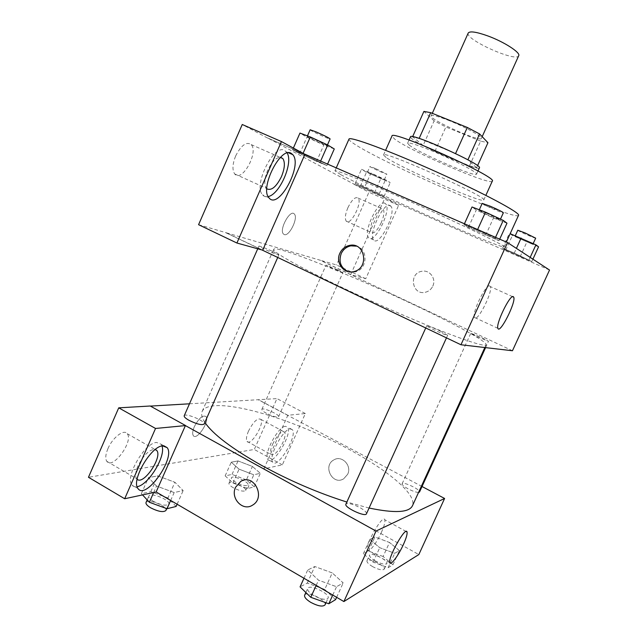 <?xml version="1.0" encoding="UTF-8"?>
<svg xmlns="http://www.w3.org/2000/svg" width="638" height="638" viewBox="0 0 638 638"><rect width="100%" height="100%" fill="white"/><g stroke="black" fill="none" stroke-linecap="round" stroke-linejoin="round"><path stroke-width="0.48" stroke-dasharray="3.19 2.39" d="M468.228 33.017C464.344 39.253 516.62 62.747 518.71 55.705M449.726 120.837C438.537 116.419 432.349 114.76 431.16 115.853C428.561 119.226 480.581 142.609 481.379 138.422C482.862 136.819 465.676 127.209 449.726 120.837M480.661 141.126L445.89 126.978L434.135 120.853L423.114 145.464L434.917 151.421L469.512 165.824L480.661 141.126L487.95 142.721M434.135 120.853L423.911 111.411M423.114 145.464L412.619 136.691M419.15 138.422L455.564 153.559M419.102 138.55L412.491 136.955M469.512 165.824L476.642 167.738L477.567 165.697M455.532 153.638L467.861 159.915L476.642 167.738M479.401 167.874C479.05 171.821 421.59 147.003 411.973 138.829L410.441 136.883M409.181 145.073C418.903 153.008 476.315 177.874 476.554 174.182C478.309 172.762 454.408 160.146 432.508 151.102C417.252 144.858 408.958 142.226 407.618 143.207L409.181 145.073M434.917 151.421L445.89 126.978M492.305 181.128C491.555 186.312 409.452 150.775 394.483 138.932L391.971 136.03M386.181 157.546L383.51 155.002C381.755 149.308 489.163 197.581 483.732 200.045C483.476 204.128 401.589 168.36 386.181 157.546M518.542 215.317C516.549 221.53 383.374 163.408 354.473 144.06C350.557 141.524 348.731 139.874 348.986 139.108M340.891 174.692C370.957 191.248 503.565 250.016 504.156 246.874C507.904 246.627 447.533 217.71 392.753 193.864C356.004 177.93 336.728 170.25 334.934 170.825L340.891 174.692M549.533 270.041L354.17 184.254L267.617 137.944L303.704 153.686M316.592 161.39L292.587 149.826L302.827 153.925L326.935 165.553L299.669 153.646L292.587 149.826L302.827 153.925L326.935 165.553L316.592 161.39L323.833 144.993L306.918 137.186L299.956 133.079M364.553 187.389L383.94 196.671L355.151 183.529L383.94 196.671L355.151 183.529L364.553 187.389L370.941 173.034L385.511 179.749L390.233 182.588L366.491 172.3L361.459 169.333L370.941 173.034M514.276 253.055L531.813 261.572L505.727 250.12L502.6 248.214L514.276 253.055L531.813 261.572L505.727 250.12L502.6 248.214L514.276 253.055L516.405 248.381M477.376 230.095L495.128 238.237L499.012 240.709L468.436 227.351L464.033 224.664L477.376 230.095L495.128 238.237L499.012 240.709L468.436 227.351L464.033 224.664L477.376 230.095L477.623 229.536M432.795 286.135C436.464 278.79 429.733 269.603 421.973 271.262C408.368 273.08 412.092 295.777 425.45 292.236C428.8 291.375 431.248 289.341 432.795 286.135C431.24 289.341 428.8 291.375 425.45 292.236C412.084 295.777 408.368 273.08 421.965 271.262C429.733 269.595 436.464 278.79 432.787 286.135M350.717 274.547L384.977 197.892L398.63 205.316L365.749 278.71L350.717 274.547L320.372 260.272L226.107 232.734L262.704 250.168M384.977 197.892L354.17 184.254M512.458 350.748L320.34 260.36M390.177 205.643L390.863 206.202C396.94 212.287 379.004 247.48 373.637 239.936C367.855 234.545 383.996 201.09 390.177 205.643M385.097 203.402C378.82 198.817 362.703 232.2 368.581 237.639C374.051 245.215 391.971 210.085 385.791 203.961L385.097 203.402M381.237 222.702C377.249 230.725 373.932 233.994 371.276 232.495C369.857 230.063 370.503 225.565 373.23 219.001C377.265 210.939 380.583 207.661 383.191 209.184C384.618 211.664 383.972 216.17 381.237 222.702M347.909 207.661C351.921 199.662 355.318 196.464 358.109 198.067C362.743 202.421 350.366 226.554 346.243 221.155C344.672 218.674 345.222 214.177 347.909 207.661M365.749 278.71L336.521 264.985L320.372 260.272M398.63 205.316L368.939 192.261L336.521 264.985M354.13 184.342L368.939 192.261M489.729 285.991C486.076 283.4 471.626 313.13 474.457 317.429C476.793 323.777 493.254 291.558 490.263 286.55L489.729 285.991M304.932 154.348L267.617 137.944M226.059 232.838L262.043 249.984M348.268 271.66L354.999 271.971C367.496 269.635 368.644 249.107 356.467 246.148M287.18 153.032L284.779 150.528C274.141 143.159 252.951 185.243 262.521 194.837C263.957 196.544 265.831 197.118 268.159 196.568M266.804 188.808L266.317 188.306C263.925 184.542 264.387 178.536 267.705 170.282C271.828 161.733 276.118 157.395 280.576 157.267M235.661 155.943C241.244 145.153 246.42 141.373 251.189 144.595C258.916 152.338 241.762 183.05 234.72 173.959C232.104 170.123 232.423 164.118 235.661 155.943M198.577 224.688L226.107 232.734M267.569 138.055L242.249 124.506M284.285 234.577C289.197 236.77 298.456 217.957 294.381 214.081C290.434 208.666 278.854 229.552 283.384 233.963L284.285 234.577L283.384 233.971C278.862 229.552 290.442 208.666 294.389 214.081C298.464 217.965 289.197 236.77 284.285 234.577M440.013 330.947L447.653 335.269C447.788 336.441 425.761 326.425 426.742 325.763C428.074 325.739 432.492 327.469 440.013 330.947M337.622 269.73L342.909 272.617L331.321 267.968L326.074 265.105L337.622 269.73M273.224 251.691L278.87 254.873C277.219 254.761 272.434 252.887 264.515 249.251L258.932 246.093C260.623 246.22 265.392 248.086 273.224 251.691M481.65 337.558L488.485 341.282L477.607 336.912L470.812 333.211L481.65 337.558M411.654 303.712C453.498 323.362 487.576 341.729 486.108 344.775C484.705 346.657 469.64 342 440.898 330.795C412.698 319.646 373.98 302.691 341.362 287.156C298.265 266.66 271.836 251.531 273.702 249.314C275.704 244.729 351.139 275.082 411.654 303.712M204.854 422.396C201.855 417.778 200.978 414.062 202.23 411.271C209.176 397.482 265.288 410.234 318.282 434.175C371.364 457.909 418.153 491.396 412.459 505.751M369.083 508.031L346.857 502.042M366.459 513.789C366.714 512.306 364.497 510.217 359.8 507.545C352.479 503.868 347.846 502.736 345.9 504.148M266.54 413.36C263.263 411.558 261.7 410.226 261.851 409.381C262.473 407.004 279.954 414.644 278.591 416.694C276.932 417.571 272.912 416.455 266.54 413.36M184.207 415.785C185.132 412.563 205.899 421.216 204.112 424.071M418.544 492.44C416.128 492.369 412.674 491.188 408.184 488.891C404.006 486.571 401.988 484.856 402.131 483.756C402.841 481.148 420.992 489.793 419.509 492.034M185.395 425.594L150.409 406.095M189.486 403.806L276.964 398.598L254.283 449.471L88.467 477.28M422.029 486.515L258.35 399.771M194.351 426.655C192.556 430.929 192.213 433.928 193.322 435.666C196.863 440.93 210.046 420.873 205.97 416.526C202.693 414.86 198.825 418.241 194.351 426.655C198.825 418.241 202.701 414.867 205.978 416.526C210.054 420.873 196.863 440.93 193.33 435.666C192.221 433.936 192.564 430.929 194.351 426.662M248.525 431.049C246.388 436.097 245.901 439.558 247.066 441.416C250.686 446.752 264.937 423.616 260.743 419.31C257.457 417.802 253.39 421.71 248.525 431.049M107.918 448.697C105.501 454.511 105.134 458.722 106.809 461.338C112.615 470.102 133.828 441.113 127.225 433.712C124.115 428.72 112.575 437.493 107.918 448.697M272.641 444.144C277.522 434.709 281.502 430.698 284.588 432.101C285.649 433.944 285.09 437.397 282.913 442.477C278.104 451.84 274.125 455.843 270.975 454.487C269.922 452.677 270.472 449.232 272.641 444.144M285.433 426.312C278.176 426.28 263.095 454.687 267.888 459.464C272.721 466.928 293.145 433.114 287.547 427.125L285.433 426.312M290.274 428.895L292.356 429.693C297.866 435.634 277.458 469.544 272.721 462.119C268.008 457.382 283.097 428.911 290.274 428.895M137.098 479.274L136.548 478.675C135.017 476.115 135.471 471.905 137.928 466.043C143.781 454.719 149.603 449.184 155.377 449.423M161.988 445.97L161.143 444.247L156.541 442.453C144.786 442.708 124.785 476.977 131.899 484.928C133.063 486.539 134.801 487.121 137.106 486.682M263.885 468.826L287.818 415.282L305.347 413.536L282.355 464.855L263.885 468.826L418.839 554.55M305.347 413.536L276.964 398.598M282.355 464.855L254.283 449.471M287.818 415.282L258.39 399.683M246.412 479.872L232.041 474.417L225.15 475.876L232.91 482.99L247.648 488.548L254.259 486.898L246.412 479.872L252.401 466.434L238.038 460.931L231.235 462.199L239.051 469.153L253.796 474.768M232.041 474.417L238.038 460.931L231.235 462.199L239.067 469.161L253.796 474.776L260.328 473.316L252.417 466.442M247.648 488.548L253.796 474.776L260.328 473.316L252.401 466.434L238.038 460.939M383.103 556.503L368.501 551.041L363.349 553.744L373.134 562.134L388.119 567.7L392.944 564.774L383.103 556.503L389.515 542.483L374.921 536.981M368.501 551.041L374.913 536.973L369.857 539.461L379.73 547.683L394.707 553.313L399.436 550.594L389.515 542.483L374.913 536.973L369.857 539.461L379.714 547.683L394.707 553.305L399.436 550.594L389.531 542.491M335.564 599.648L324.742 589.424L332.246 572.916L314.781 566.536L307.707 570.005L318.522 580.197L336.553 586.721L343.18 582.925L332.262 572.916M176.128 506.444L167.953 497.975L174.884 482.272L157.777 475.892L148.431 477.631L156.525 486.02L174.166 492.56L183.17 490.55L174.908 482.272L157.777 475.9L148.431 477.631L156.509 486.02L174.166 492.552M381.388 532.403C384.228 526.031 385.36 521.82 384.778 519.771C383.031 513.454 364.745 545.378 367.456 550.139C368.533 553.513 376.603 543.137 381.388 532.403M347.678 474.257C352.104 465.565 341.848 454.902 333.929 459.862C322.238 465.764 332.709 486.012 343.77 478.731L347.678 474.257L343.762 478.731C332.709 486.012 322.23 465.764 333.921 459.862C341.848 454.902 352.104 465.565 347.678 474.257M324.742 589.424L307.269 583.108L300.067 586.872M313.816 595.581C309.247 592.742 307.197 590.373 307.683 588.475C309.302 583.698 330.588 593.826 328.076 598.189C325.882 600.254 321.129 599.385 313.816 595.581M332.246 572.916L314.773 566.528L307.707 570.005L318.537 580.197L336.553 586.737L343.18 582.925L332.246 572.916M307.269 583.108L314.773 566.528M303.967 578.259L307.707 570.005M316.185 585.389L318.537 580.197M332.765 595.063L336.553 586.737M336.633 597.32L343.18 582.925M304.637 595.182C306.304 590.31 327.581 600.446 325.021 604.896M375.288 560.914C371.188 558.481 369.282 556.543 369.577 555.116C370.67 551.679 388.67 560.419 386.811 563.49C385.192 564.869 381.349 564.008 375.288 560.914M363.349 553.744L369.857 539.461M373.134 562.134L379.73 547.683M388.119 567.7L394.707 553.313M392.944 564.774L399.436 550.594M372.672 566.648C368.573 564.207 366.675 562.253 366.986 560.794C368.102 557.293 386.094 566.042 384.204 569.176C382.569 570.595 378.725 569.75 372.672 566.648M167.953 497.975L150.831 491.659L141.373 493.668L142.537 494.913M153.407 501.332C149.962 499.227 148.439 497.473 148.853 496.085C150.225 491.826 170.984 500.248 168.735 504.14C166.183 506.117 161.079 505.184 153.407 501.332M150.831 491.659L157.777 475.892M141.373 493.668L148.431 477.631M153.662 492.52L156.525 486.02M170.665 500.471L174.166 492.56L183.17 490.55L174.884 482.272M177.117 504.227L183.17 490.55M146.038 502.473C147.45 498.134 168.209 506.532 165.92 510.504M235.821 482.312C232.599 480.422 231.123 478.923 231.395 477.814C232.352 474.68 249.793 482.224 248.086 485.032C246.228 486.371 242.137 485.462 235.821 482.312M225.15 475.876L231.235 462.199M232.91 482.99L239.067 469.161M254.259 486.898L260.328 473.316M233.38 487.799C230.159 485.901 228.683 484.394 228.97 483.261C229.959 480.071 247.384 487.599 245.662 490.478C243.78 491.85 239.689 490.957 233.38 487.799M506.979 223.196L493.509 217.981L476.291 210.006L472.032 206.991M487.241 213.435L479.018 210.42C478.229 210.923 500.28 220.748 500.16 219.831L487.241 213.435M485.662 235.247L493.509 217.981M468.436 227.351L476.291 210.006M464.033 224.664L464.432 223.786M495.128 238.237L495.535 237.352M499.012 240.709L499.706 239.17M482.208 203.378C481.379 203.985 503.446 213.802 503.366 212.781M538.56 246.834L512.394 235.502L510.169 233.683M522.362 238.923L515.089 236.156C514.459 236.483 533.113 244.769 532.961 244.091L522.362 238.923M520.153 256.715L526.813 242.153M505.727 250.12L512.394 235.502M502.6 248.214L509.371 233.364M529.069 259.825L530.178 257.385M531.813 261.572L532.913 259.172M517.793 230.238C517.123 230.629 535.792 238.907 535.673 238.157M334.28 148.949L323.833 144.993M313.242 138.693L307.197 136.476C306.495 136.923 327.326 146.429 327.158 145.584L313.242 138.693M299.669 153.646L306.918 137.186M292.587 149.826L293.368 148.056M302.827 153.925L303.082 153.343M320.26 161.908L320.635 161.063M326.935 165.553L327.581 164.094M310.14 129.785C309.398 130.319 330.229 139.842 330.101 138.917M373.055 174.294L367.448 172.156C366.874 172.451 384.515 180.426 384.339 179.796L373.055 174.294M374.49 192.78L380.703 178.839M360.271 186.288L366.491 172.3M355.151 183.529L361.459 169.333M379.131 194.048L385.511 179.749M383.94 196.671L390.233 182.588M375.599 168.576L369.968 166.486C369.362 166.845 387.011 174.828 386.867 174.134L375.599 168.576M432.293 113.317L431.16 115.853M482.176 136.652L481.379 138.422M476.554 174.182L477.982 171.016M407.618 143.207L409.038 140.033M483.732 200.045L485.853 195.364M383.51 155.002L385.607 150.313M504.156 246.874L506.349 242.065M334.934 170.825L336.242 167.874M390.863 206.202L385.791 203.961M373.637 239.936L368.581 237.639M346.243 221.155L371.276 232.495M358.109 198.067L383.191 209.184M512.617 296.67L490.263 286.55M497.919 328.347L474.457 317.429M353.747 271.605L354.999 271.971M288.575 152.809L286.382 151.844M268.933 197.764L262.521 194.837M234.72 173.959L266.317 188.306M251.189 144.595L280.377 157.466M484.84 347.543L486.108 344.775M202.23 411.271L273.702 249.314M426.742 325.763L425.737 327.98M447.653 335.269L446.472 337.861M278.591 416.694L342.909 272.617M261.851 409.381L326.074 265.105M277.729 257.457L278.87 254.873M257.736 248.788L258.932 246.093M485.582 347.63L488.485 341.282M402.131 483.756L470.812 333.211M247.066 441.416L270.975 454.487M260.743 419.31L284.588 432.101M292.356 429.693L287.547 427.125M272.721 462.119L267.888 459.464M106.809 461.338L136.548 478.675M127.225 433.712L155.17 449.591M163.942 445.826L161.143 444.247M137.936 488.469L131.899 484.928M406.111 531.462L384.778 519.771M389.834 562.708L367.456 550.139M326.002 602.75L328.076 598.189M305.857 592.503L307.683 588.475M384.204 569.176L386.811 563.49M366.986 560.794L369.577 555.116M166.749 508.63L168.735 504.14M147.171 499.897L148.853 496.085M245.662 490.478L248.086 485.032M228.97 483.261L231.395 477.814M500.16 219.831L500.479 219.121M479.018 210.42L479.305 209.79M532.961 244.091L533.185 243.596M515.089 236.156L515.297 235.717M327.158 145.584L327.469 144.89M307.197 136.476L307.452 135.886M384.339 179.796L386.867 174.134M367.448 172.156L369.968 166.486"/><path stroke-width="0.96" d="M482.176 136.652L518.71 55.705C520.839 52.683 504.092 41.837 487.831 35.935C476.411 31.876 469.879 30.903 468.228 33.017L432.293 113.317M467.909 159.819L479.585 133.932L487.95 142.721L477.567 165.697M419.15 138.422L430.682 112.663L423.911 111.411L412.619 136.691M430.682 112.663L467.311 127.464L479.585 133.932M455.564 153.559L467.311 127.464M409.038 140.033L410.441 136.883C410.003 131.899 483.421 164.891 479.401 167.874L477.982 171.016M385.607 150.313L391.971 136.03C390.775 129.051 498.318 177.38 492.305 181.128L485.853 195.364M336.242 167.874L348.986 139.108C349.281 135.958 388.869 150.504 436.201 171.789C483.548 193.051 520.696 212.996 518.542 215.317L506.349 242.065M303.704 153.686L507.545 242.592L549.533 270.041L512.458 350.748L460.963 344.767L507.545 242.592M513.271 296.646L513.734 297.18C516.254 302.005 499.785 334.519 497.919 328.347C495.503 324.224 510.033 294.238 513.271 296.646M339.863 253.246C341.912 248.964 345.166 246.34 349.616 245.391C365.223 241.85 369.49 268.502 353.747 271.605C343.954 274.396 335.181 262.704 339.863 253.246M262.704 250.168L304.932 154.348L281.43 141.564L236.913 243.022L262.704 250.168M262.043 249.984L460.963 344.767M356.467 246.148L350.876 245.845C346.442 246.794 343.204 249.402 341.155 253.677C338.467 262.027 340.836 268.024 348.268 271.66M291.223 153.351L292.794 154.651C302.97 165.529 278.2 210.532 268.933 197.764C259.506 188.226 280.728 146.038 291.223 153.351M268.159 196.568C279.58 194.614 293.432 162.993 287.18 153.032M280.576 157.267L282.833 158.543C285.25 162.387 284.787 168.416 281.454 176.63C276.31 186.886 271.429 190.945 266.804 188.808M236.913 243.022L198.577 224.688L242.249 124.506L281.43 141.564M346.857 502.042C318.179 492.983 289.804 480.789 261.716 465.461C231.881 448.634 212.925 434.279 204.854 422.396M484.84 347.543L412.459 505.751C409.149 512.609 394.691 513.375 369.083 508.031M425.737 327.98L345.9 504.148C343.802 507.282 365.454 517.45 366.459 513.789L446.472 337.861M277.729 257.457L204.112 424.071C201.847 425.394 196.839 424.158 189.087 420.37C185.578 418.376 183.943 416.845 184.207 415.785L257.736 248.788M485.582 347.63L419.509 492.034L418.544 492.44M150.409 406.095L189.486 403.806M185.395 425.594L155.528 428.465L124.681 498.749L156.135 491.986L185.395 425.594L376.021 531.063L444.598 498.469L422.029 486.515M155.528 428.465L118.732 407.841L88.467 477.28L124.681 498.749M118.732 407.841L150.233 406.007L185.443 425.482M155.377 449.423L156.796 450.508C162.642 457.239 143.43 485.518 137.098 479.274M137.106 486.682C148.471 485.135 166.111 456.066 161.988 445.97M162.578 445.866L167.132 447.629C175.841 457.861 145.624 500.71 137.936 488.469C130.934 480.566 150.935 446.201 162.578 445.866M156.135 491.986L343.882 601.554L418.839 554.55L444.598 498.469M403.383 544.565C398.535 555.363 390.687 565.97 389.834 562.708C387.537 558.154 405.688 525.824 407.028 531.964C407.475 533.95 406.262 538.153 403.383 544.565M343.882 601.554L376.021 531.063M235.589 487.225L240.789 481.403C253.916 473.197 266.126 497.496 252.584 505.121C242.855 511.804 230.055 498.198 235.589 487.225C230.055 498.198 242.863 511.804 252.592 505.121C266.134 497.496 253.924 473.197 240.789 481.403L235.589 487.225M303.967 578.259L300.067 586.872L310.786 597.296L328.809 603.755L335.564 599.648L336.633 597.32M310.786 597.296L316.185 585.389M328.809 603.755L332.765 595.063M326.002 602.75L325.021 604.896C322.804 607.017 318.043 606.172 310.746 602.36C306.176 599.505 304.143 597.112 304.637 595.182L305.857 592.503M142.537 494.913L149.372 502.265L167.02 508.725L176.128 506.444L177.117 504.227M149.372 502.265L153.662 492.52M167.02 508.725L170.665 500.471M166.749 508.63L165.92 510.504C163.352 512.545 158.232 511.628 150.568 507.768C147.131 505.655 145.616 503.884 146.038 502.473L147.171 499.897M464.432 223.786L472.032 206.991L485.502 212.175L503.246 220.405L506.979 223.196L499.706 239.17M477.623 229.536L485.502 212.175M495.535 237.352L503.246 220.405M500.479 219.121L503.366 212.781C502.497 211.848 498.206 209.695 490.478 206.313L482.208 203.378L479.305 209.79M510.169 233.683L535.92 244.856L538.56 246.834L532.913 259.172M516.405 248.381L521.134 238.03M530.178 257.385L535.92 244.856M533.185 243.596L535.673 238.157L525.09 232.942L517.793 230.238L515.297 235.717M293.368 148.056L299.956 133.079L310.307 136.947L327.733 145.009L334.28 148.949L327.581 164.094M303.082 153.343L310.307 136.947M320.635 161.063L327.733 145.009M327.469 144.89L330.101 138.917C328.881 137.808 324.256 135.487 316.217 131.946L310.14 129.785L307.452 135.886M513.734 297.18L512.617 296.67M349.616 245.391L350.876 245.845M292.794 154.651L288.575 152.809M280.377 157.466L282.833 158.543M155.17 449.591L156.796 450.508M167.132 447.629L163.942 445.826M407.028 531.964L406.111 531.462"/></g></svg>
